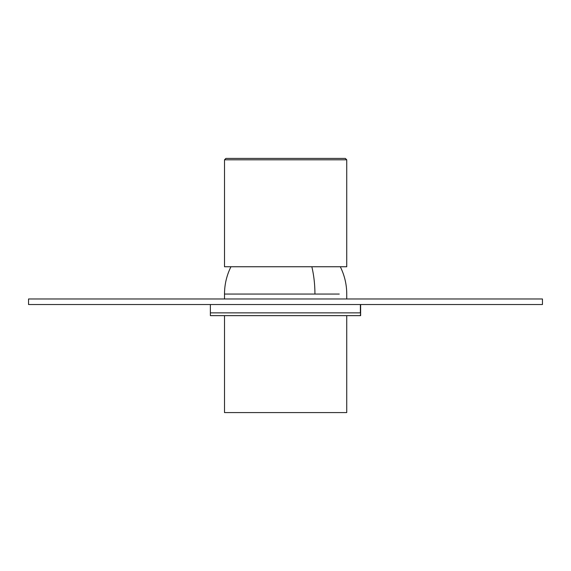 <?xml version="1.0" encoding="UTF-8"?>
<svg xmlns="http://www.w3.org/2000/svg" width="571" height="571" viewBox="0 0 571 571"><rect width="100%" height="100%" fill="white"/><g stroke="black" fill="none" stroke-linecap="round" stroke-linejoin="round"><path stroke-width="0.86" d="M224.51 315.642L224.51 412.583L346.74 412.583L346.74 315.642M542.45 304.529L542.45 298.976L28.55 298.976L28.55 304.529L542.45 304.529M360.372 304.529L360.372 312.865L210.371 312.865L210.371 315.642L360.629 315.642L360.629 304.529M360.372 315.642L360.629 312.865L210.371 312.865L210.371 304.529M346.74 266.75L224.51 266.75L224.51 159.801L346.74 159.801L346.74 266.75M346.74 159.801L345.348 158.417L225.902 158.417L224.51 159.801M224.51 298.976L224.51 294.058L314.928 294.058A61.111 29.299 -90 0 0 311.837 266.75M314.928 294.058L339.26 294.058M230.955 266.75A61.111 61.111 0 0 0 224.51 294.058M346.74 298.976L346.74 294.058A61.111 61.111 0 0 0 340.295 266.75"/></g></svg>
